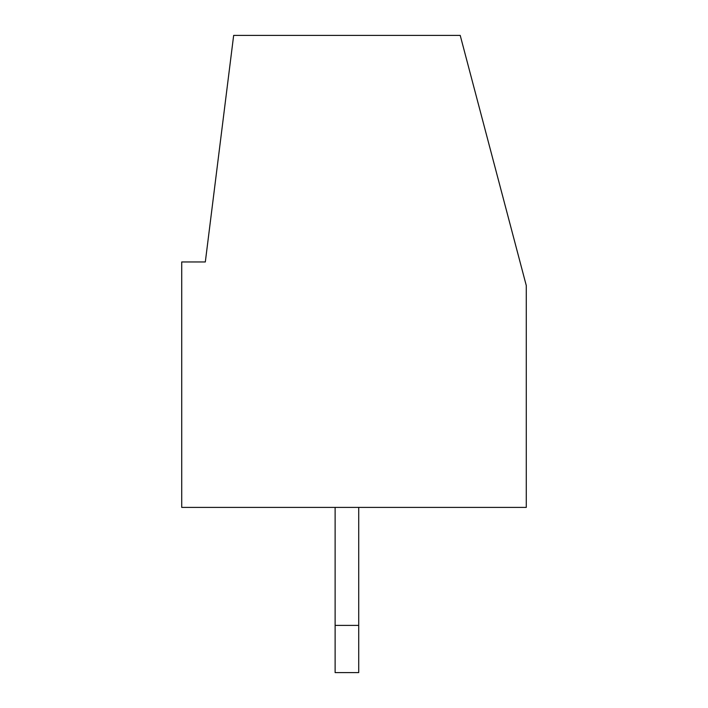 <?xml version="1.0" encoding="UTF-8"?>
<svg xmlns="http://www.w3.org/2000/svg" width="708" height="708" viewBox="0 0 708 708"><rect width="100%" height="100%" fill="white"/><g stroke="black" fill="none" stroke-linecap="round" stroke-linejoin="round"><path stroke-width="1.06" d="M181.717 507.397L181.717 261.96L205.32 261.96L233.658 35.4L460.218 35.4L526.283 285.563L526.283 507.397L181.717 507.397M335.123 672.6L335.123 625.403L358.717 625.403L358.717 672.6L335.123 672.6M335.123 507.397L335.123 625.403M358.717 625.403L358.717 507.397"/></g></svg>
